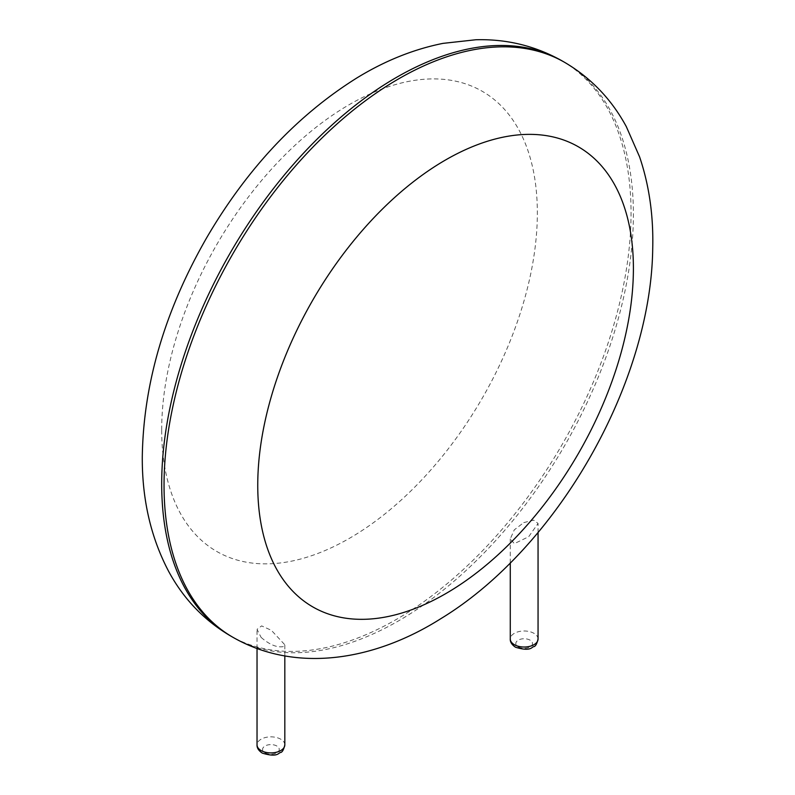 <?xml version="1.0" encoding="UTF-8"?>
<svg xmlns="http://www.w3.org/2000/svg" width="795" height="795" viewBox="0 0 795 795"><rect width="100%" height="100%" fill="white"/><g stroke="black" fill="none" stroke-linecap="round" stroke-linejoin="round"><path stroke-width="0.6" stroke-dasharray="3.98 2.98" d="M523.746 522.603L533.733 520.149L538.056 523.448L528.675 536.744L514.335 543.631L510.271 538.911L514.295 529.858L523.746 522.603M261.098 637.381C269.704 644.854 277.256 647.905 283.765 646.514L284.819 644.775L271.383 630.326L261.635 625.894L257.033 629.322L261.098 637.381M564.659 62.368A331.883 191.615 -60 0 1 564.659 445.597A331.883 191.615 -60 0 1 232.776 637.212M562.313 61.016A331.883 191.615 -60 0 1 562.313 444.246A331.883 191.615 -60 0 1 230.431 635.861M161.693 429.827A265.619 153.356 -60 0 1 443.431 79.341A265.619 153.356 -60 0 1 443.431 454.988A265.619 153.356 -60 0 1 161.693 429.827M538.056 639.011A13.893 8.02 0 0 0 524.163 630.992A13.893 8.02 0 0 0 510.271 639.011M284.819 744.885A13.893 8.02 0 0 0 270.926 736.856A13.893 8.02 0 0 0 257.033 744.885M518.27 646.951A8.338 4.81 0 0 0 532.213 644.795A8.338 4.81 0 0 0 522.007 638.902A8.338 4.81 0 0 0 518.27 646.951M265.033 752.825A8.338 4.81 0 0 0 278.975 750.659A8.338 4.81 0 0 0 268.77 744.766A8.338 4.81 0 0 0 265.033 752.825M538.056 532.491L538.056 523.448M510.271 562.9L510.271 538.911M284.819 655.984L284.819 644.775M257.033 648.551L257.033 629.322"/><path stroke-width="1.19" d="M164.038 485.278A331.883 191.615 -60 0 1 308.907 151.288A331.883 191.615 -60 0 1 564.659 62.368C590.943 77.88 611.494 99.286 626.301 126.604L639.587 156.853C649.207 185.295 653.579 215.942 652.715 248.805C650.926 384.154 556.848 548.153 440.877 618.649C374.564 660.615 296.128 673.584 232.776 637.212A331.883 191.615 -60 0 1 164.038 485.278M232.776 637.212L230.431 635.861A331.883 191.615 -60 0 1 161.693 483.926A331.883 191.615 -60 0 1 306.562 149.927A331.883 191.615 -60 0 1 562.313 61.016L564.659 62.368M257.749 485.278A265.619 153.356 -60 0 1 539.487 134.802A265.619 153.356 -60 0 1 539.487 510.45A265.619 153.356 -60 0 1 257.749 485.278M538.056 639.011C536.923 643.91 535.472 646.464 533.723 646.663C531.905 646.693 531.11 652.049 515.488 647.219C511.841 644.755 510.102 642.022 510.271 639.011A13.893 8.02 0 0 0 514.335 644.675A13.893 8.02 0 0 0 529.48 646.415A13.893 8.02 0 0 0 538.056 639.011L538.056 532.491M284.819 744.885C283.686 749.784 282.235 752.328 280.486 752.537C278.667 752.567 277.872 757.923 262.251 753.094C258.604 750.629 256.865 747.896 257.033 744.885A13.893 8.02 0 0 0 261.098 750.55A13.893 8.02 0 0 0 276.243 752.289A13.893 8.02 0 0 0 284.819 744.885L284.819 655.984M562.313 61.016C535.741 46.011 506.922 38.915 475.867 39.75L443.024 43.367C413.579 49.26 384.85 60.798 356.826 77.97C297.38 115.215 247.444 168.282 207.018 237.168C164.972 310.219 143.388 383.448 142.285 456.877C142.037 499.449 150.871 537.698 168.788 571.625C183.595 598.943 204.146 620.348 230.431 635.861M510.271 639.011L510.271 562.9M257.033 744.885L257.033 648.551"/></g></svg>

